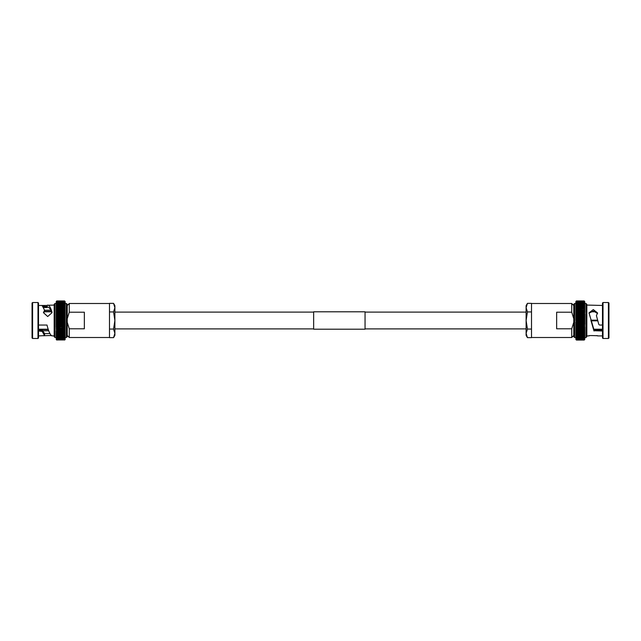 <?xml version="1.0" encoding="UTF-8"?>
<svg xmlns="http://www.w3.org/2000/svg" width="641" height="641" viewBox="0 0 641 641"><rect width="100%" height="100%" fill="white"/><g stroke="black" fill="none" stroke-linecap="round" stroke-linejoin="round"><path stroke-width="0.96" d="M56.24 302.568L56.785 301.254L64.605 301.254L65.15 302.191M56.256 303.041L56.785 301.935L64.605 301.943L65.15 302.68L64.605 301.542L65.142 302.568M56.232 302.256L56.232 302.68L64.605 302.432L65.15 303.201L64.605 302.424L65.134 303.041M56.264 303.602L56.785 303.009L56.232 303.209L56.232 302.688L56.232 303.922M56.232 311.446L56.232 312.592L65.15 312.592L65.15 311.398L64.605 311.734L65.15 312.592L64.605 313L65.15 313.842L64.605 315.652L56.785 315.652L56.232 316.446L56.785 317.015L56.232 315.156L56.785 315.652L56.232 315.156L56.232 317.784L56.232 316.486L65.134 316.486L65.15 315.156L64.605 315.652L65.15 317.784L65.15 303.201L64.605 303.001L65.118 303.602M65.15 304.611L64.605 303.666L65.102 304.251M65.15 307.143L65.029 306.678M65.15 310.284L65.15 309.114L64.605 309.331L64.941 309.731M56.232 312.656L56.232 313.866L56.785 313.024L56.232 312.616L56.785 311.734L56.232 311.398L64.605 311.734L65.15 311.398L65.15 310.228L64.605 310.508L65.15 310.228L64.605 310.508L64.909 310.869M65.15 312.656L56.785 313.024L56.232 312.616L56.785 314.306L56.232 313.866L65.142 313.858L64.869 312.055M44.582 333.665L49.886 333.528M38.524 329.803L42.058 329.803L44.582 333.592L44.582 335.604L38.524 335.924M43.46 307.536L47.009 307.536L47.025 306.622L42.963 306.622M42.418 305.861L47.025 305.469L41.401 305.469L42.186 305.613L44.582 310.252L43.428 312.64L47.698 316.526L52.001 312.696L51.857 311.662L51.857 312.84C50.335 308.537 48.804 306.686 47.274 307.287L47.009 307.536M47.891 307.135L47.274 307.287L47.025 305.469M44.582 310.252L44.582 311.614L43.628 312.832M32.595 302.512L32.05 303.057L32.05 337.943L32.595 338.488L37.979 338.488L37.979 302.512L32.595 302.512L32.595 338.488M37.979 302.512L38.524 303.057L38.524 337.943L37.979 338.488M51.857 311.662C50.31 306.614 48.756 304.491 47.202 305.292L54.173 305.076M38.524 305.469L41.401 305.469M54.982 337.503L54.982 303.497L54.173 304.307L54.173 336.693L54.982 337.503L56.232 337.503L56.232 334.858L65.15 334.858L64.605 334.826L65.15 333.953L65.15 337.182L64.605 337.334L65.15 337.182M54.982 303.497L56.232 303.497L56.232 306.126L56.785 304.435L56.232 304.507L56.232 305.268L64.605 305.276L65.15 306.126L64.605 304.435L65.15 304.507L65.15 305.38M56.232 305.268L56.232 310.212L56.785 309.355L64.605 309.355M56.232 309.114L56.785 309.331L56.232 309.114L56.232 311.374L56.785 310.532L56.232 310.228L56.232 311.374L65.118 311.366M56.785 322.607L56.232 321.87L56.785 321.213L56.232 320.508L56.785 318.393L56.232 317.808L56.232 323.192L56.785 322.607L64.605 322.607L65.15 323.192L65.15 321.87L64.605 322.607M64.605 317.015L56.785 317.015L56.232 317.816L65.15 317.808L64.605 318.393L65.15 319.13L56.232 319.154L56.232 317.808L65.15 317.808L65.15 321.846L64.605 321.213L65.15 320.508L65.15 325.844L64.605 325.348L65.15 325.844L65.15 329.602L64.605 329.266L65.15 330.772L64.605 330.492L65.15 330.772M67.209 304.307L67.209 336.693L66.4 337.503L66.4 303.497L67.209 304.307M84.348 312.207L84.348 328.793L69.268 328.793L69.268 337.503L109.491 337.503L109.491 303.497L69.268 303.497L69.268 312.207L84.348 312.207M69.268 328.793L67.209 322.247M56.232 303.497L56.785 303.001L64.605 303.009L65.15 303.922M66.4 337.503L65.15 337.503L65.15 323.216L64.605 325.348L56.785 325.348L56.232 325.844L56.785 325.348L56.232 324.554L56.232 327.134L56.785 326.694L56.232 325.868L65.15 325.852L64.605 327.976L56.232 328.408L56.785 328L56.232 327.158L56.52 328.945M56.785 327.976L65.15 328.384L56.256 328.408L56.48 330.131M56.232 330.716L56.232 331.886L56.785 331.669L56.448 331.269M56.232 333.857L56.352 334.322M56.232 336.389L56.785 336.573L56.232 335.732L56.232 337.182L56.785 337.334L56.288 336.749M65.118 337.398L65.15 339.514L64.605 340.05L65.15 339.337L64.605 339.954L65.15 339.466L64.605 339.954L56.785 339.954L56.232 339.514L56.785 340.05L56.232 339.321L56.785 339.754L64.605 339.754L65.15 338.961M56.232 337.078L56.232 339.321L56.785 339.754L56.232 339.081L56.785 339.458L56.232 338.744L56.785 339.065L56.232 338.32L56.785 338.576L56.232 337.799L56.785 337.999L56.264 337.398M65.134 337.959L64.605 339.45L65.15 339.193M65.142 338.432L65.15 337.679M56.232 338.809L64.605 339.065L65.15 338.32L56.785 338.576L64.605 338.568M56.785 338.576L56.24 338.432M56.232 339.081L65.15 339.081M56.232 337.791L64.605 337.999L65.15 337.078M65.15 334.874L64.605 337.334L56.785 337.334L64.605 337.318M56.232 337.182L56.785 337.334M56.232 336.493L65.15 336.389M56.232 335.62L56.785 335.74L56.232 334.874L56.232 335.716L65.15 335.62M56.232 333.937L56.785 333.841L56.232 332.959L56.232 333.937L65.15 333.937L64.605 333.841L65.15 332.959L65.15 333.953M56.232 332.871L56.785 332.783L56.232 331.902L56.232 332.943L65.15 332.943L64.605 332.783L65.15 331.902L65.15 332.943M56.232 331.886L65.15 331.886L64.605 331.669L65.15 330.788L65.15 331.902M65.15 329.626L64.605 330.492L56.785 330.492L64.605 330.468M64.605 328L65.15 328.384L64.605 329.266L56.785 329.266M64.605 326.694L65.15 327.134L56.24 327.142L56.785 326.694L64.605 326.694M64.605 323.985L65.15 324.53L56.232 324.554L56.785 323.985L64.605 323.985M56.785 323.985L56.232 323.216L56.232 324.53L65.15 324.53M64.605 319.811L65.15 320.5L65.15 319.154L64.605 319.811L56.785 319.811M56.232 316.47L65.15 316.47L65.15 319.154L56.232 319.154M56.785 314.33L64.605 314.306L65.15 313.866L65.15 315.132L56.24 315.148L56.785 314.33L64.605 314.33M56.232 313.898L56.232 315.156M56.232 311.374L56.232 312.592M56.785 310.508L64.605 310.508L56.232 310.228M65.15 308.129L65.15 307.063L64.605 307.159L65.15 308.041L64.605 308.217L65.15 309.178L64.605 309.331L56.785 309.355M56.232 308.129L56.785 307.175L56.232 307.063L56.232 309.098L56.785 308.233L56.232 308.057L65.15 308.057L65.15 309.098M65.15 307.063L56.232 307.063M65.15 306.126L56.232 306.142L56.232 307.047L56.785 306.19L64.605 306.19M56.785 306.19L56.232 306.142M65.15 304.507L56.232 304.507L56.785 303.682L56.232 303.818L56.232 304.611M65.15 303.818L56.232 303.818M65.15 301.919L56.785 301.55L56.232 302.039M56.232 301.807L56.785 300.95L56.232 301.679L56.785 301.046L56.232 301.534L56.785 301.046L64.605 301.046L65.15 301.679L64.605 301.254M65.15 301.534L56.785 301.254M56.785 300.95L56.232 301.486L56.785 300.95L64.629 300.95M48.323 329.57L38.524 329.57L48.323 329.57M48.211 329.226L38.524 329.226M51.44 311.774L44.429 311.774M51.304 311.43L44.582 311.43M67.209 318.753L69.268 312.207M56.232 330.788L56.232 334.874M56.232 327.134L56.232 325.868M56.232 323.192L65.15 323.192L56.232 323.184L56.232 324.514M56.232 321.846L65.15 321.846L56.232 321.846M56.232 320.5L65.15 320.5M54.173 320.5L54.173 335.924L51.857 335.86C50.31 335.059 48.756 331.726 47.202 325.868L47.025 325.043L38.524 325.043M38.524 330.988L42.186 331.421L44.582 335.604C38.965 336.1 53.676 335.083 51.857 335.86M42.058 329.803L41.401 330.988M47.025 305.861L47.025 306.622M56.384 312.656L65.005 312.656M56.328 313.898L65.062 313.898M56.288 315.18L65.102 315.18M56.288 325.82L65.102 325.82M56.328 327.102L65.062 327.102M56.384 328.344L65.005 328.344M113.561 329.065L114.891 333.352L113.561 337.639L114.891 333.352L114.891 320.5L113.561 329.065L109.491 329.065M109.491 337.639L113.561 337.639L114.891 335.339L114.891 333.352M113.561 311.935L114.891 320.5L114.891 307.648L113.561 311.935L109.491 311.935M114.891 307.648L114.891 305.661L113.561 303.361L114.891 307.648L113.561 303.361L109.491 303.361M313.649 320.5L313.649 311.798L365.05 311.798L365.05 329.202L313.649 329.202L313.649 320.5M584.768 301.807L584.215 300.95L584.768 302.256L584.215 301.046L576.395 301.046L575.85 301.615L576.395 300.95L575.85 301.615M575.85 303.922L576.395 303.009L575.85 303.209L576.395 301.55L575.85 302.039M584.215 303.009L576.395 303.009L584.215 303.001L584.768 303.802L584.768 302.688L584.215 302.424L584.768 303.201L584.768 302.256L584.215 301.935L584.768 302.68L584.215 301.935L576.395 301.935L575.85 302.376M584.768 302.8L575.85 302.8M576.395 303.001L575.85 303.321M575.85 306.222L576.395 303.682L584.215 303.666L584.768 304.499L584.768 303.802M584.768 304.611L575.85 304.611M584.696 304.98L584.215 304.427L584.696 304.98M584.768 305.38L575.85 305.38M584.768 312.656L584.215 313L584.768 313.842L584.215 311.758L584.768 312.592L584.768 310.228L584.215 310.508L584.768 310.228L584.215 310.508L584.768 311.374L584.215 308.233L584.768 309.098L584.768 306.142L584.215 306.174L584.768 307.047L584.768 305.284L584.215 305.26L584.768 306.126L584.768 303.497L586.018 303.497L586.827 304.307L586.827 320.5L586.827 304.307M575.85 307.143L576.395 306.19L575.85 306.142L584.768 306.222M584.616 307.632L584.768 307.063L584.215 307.159L584.616 307.632M584.768 309.098L584.768 308.041L576.395 308.233L575.85 309.098L576.395 308.233L575.85 308.057L576.395 307.175L575.85 307.063L584.215 307.159L576.395 307.175M584.768 308.057L575.85 308.129M575.85 307.063L575.85 309.178M584.768 310.284L584.215 309.355L584.768 310.212L584.768 309.114L575.85 309.114L576.395 309.331L575.85 310.284M575.85 310.228L575.85 311.374L576.395 310.532L575.85 310.228L576.395 310.508L575.85 311.374L576.395 311.734L575.85 311.398L576.395 313L575.85 312.616L575.85 313.842L576.395 313L584.215 313L576.395 313.024M584.768 328.344L584.768 327.158L584.215 327.976L584.768 328.384L584.215 326.694L584.768 327.134L584.215 325.348L584.768 325.844L584.215 323.985L584.768 324.53L584.768 321.846L584.215 322.575L584.768 323.192L584.768 320.5L584.215 321.189L584.768 321.846L584.768 320.492L575.85 320.5L576.395 319.787L575.85 319.13L584.768 319.154L584.215 319.787L584.768 320.492L584.768 319.13L575.85 319.154L576.395 318.425L575.85 317.808L584.768 317.808L584.215 317.039L576.395 317.039L575.85 317.816L584.768 317.808L584.215 318.393L584.768 319.13L584.768 315.156L584.215 315.652L584.768 316.446L584.768 315.132L575.85 315.148L576.395 314.306L584.215 314.306L584.768 313.866L584.215 314.306L584.768 315.132L584.215 313.024L584.768 312.616L584.768 311.398L584.215 311.734L584.768 311.374L584.215 310.508L576.395 310.508L584.215 310.532M584.616 312.656L575.995 312.656M584.76 313.858L575.858 313.858L576.395 314.306L575.85 313.866L575.85 316.47L576.395 315.676L575.85 316.47L575.85 315.156L576.395 315.652L575.85 315.156M584.672 313.898L575.938 313.898M584.712 315.18L575.898 315.18M584.744 316.486L575.866 316.486L575.85 320.508L576.371 321.165L584.215 321.189M584.215 322.575L576.395 322.575L575.85 320.508M584.215 325.324L576.395 325.324L575.85 324.554L575.85 325.844L576.395 325.348L584.215 325.348L584.768 323.216L584.215 323.961L576.395 323.961L575.85 323.216L575.85 324.53L576.395 323.961M584.408 326.453L584.768 325.868L584.408 326.453M576.395 326.67L575.85 325.868L576.395 326.67L584.215 326.694L576.395 326.67M584.768 331.886L584.215 331.669L584.768 331.886L584.768 330.716L584.215 330.492L584.768 330.772L584.768 329.626L584.215 330.468L576.395 330.468L575.85 329.626L575.85 330.772L576.395 330.492L575.85 330.772L576.395 330.492L575.85 329.626L576.395 329.266L575.85 329.602L575.85 328.408L576.395 329.242L575.85 328.408L576.395 328L575.85 325.868L575.85 337.799L575.85 337.198L576.395 337.999L584.768 337.791L584.768 337.198L584.215 337.991L584.768 337.791L584.215 339.746L576.395 339.746L575.85 337.799M584.48 328.945L584.768 328.408L584.48 328.945M584.768 330.788L584.215 331.645L576.395 331.645L575.85 330.788L576.395 331.645L575.85 331.886L575.85 330.716M584.584 332.35L584.215 332.767L584.584 332.35M575.85 332.871L575.85 333.937L576.395 333.841L575.85 331.902L576.395 332.767L584.768 332.943L584.768 331.822M584.616 333.368L584.215 333.825L584.768 333.937L584.616 333.368M584.768 334.858L584.215 334.826L584.768 334.858L584.768 333.953L584.215 334.81L576.395 334.81L575.85 333.953L575.85 334.858L576.395 334.81M584.672 335.211L584.215 335.724L584.768 335.716L584.672 335.211M575.85 336.389L576.395 337.334L575.85 334.778M584.696 336.02L584.215 336.565L584.696 336.02M584.712 336.749L584.215 337.318L584.712 336.749M584.768 339.385L584.215 340.05L584.768 339.321L584.215 339.946L576.395 339.946L575.85 339.321L576.395 339.458L575.85 338.32L584.768 338.2M575.85 339.466L576.395 339.746M602.476 329.803L593.991 329.803L593.975 330.259L602.476 330.259M602.476 325.043L599.599 325.043L598.814 324.466L596.418 315.652L597.572 312.944L593.302 309.587L588.999 312.88L593.991 329.803M597.516 313.481L593.534 311.045L589.183 313.048M597.741 320.5L596.418 315.652M608.405 302.512L608.405 338.488L608.95 337.943L608.95 303.057L608.405 302.512L603.021 302.512L603.021 338.488L602.476 337.943L602.476 303.057L603.021 302.512M586.827 305.076L602.476 305.469M584.768 315.132L584.768 313.898M575.85 315.132L575.85 303.497L574.6 303.497L573.791 304.307L573.791 336.693L574.6 337.503L574.6 303.497M573.791 335.443L571.732 337.503L531.509 337.503L531.509 303.497L571.732 303.497L571.732 312.207L573.791 318.753M571.732 337.503L571.732 328.793L556.652 328.793L556.652 312.207L571.732 312.207M573.791 322.247L571.732 328.793M576.395 301.046L575.85 301.679L576.395 301.046M584.768 301.679L584.215 301.246L576.395 301.246L575.85 301.679M584.768 302.376L584.215 301.542L576.395 301.542L575.85 301.919L575.85 303.802M576.395 303.666L584.215 303.682M575.85 306.126L575.85 303.818M575.85 307.047L575.85 306.142M584.768 307.063L584.215 307.159M575.85 310.212L575.85 309.114M584.768 309.114L576.395 309.355M584.768 311.398L576.395 311.734L584.215 311.734M584.768 315.156L584.215 315.652L576.395 315.652L575.85 317.784M584.768 317.784L584.768 316.47L584.215 317.015L576.395 317.039M576.371 319.835L584.215 319.811M576.395 325.324L575.85 325.844L575.85 321.87L576.395 321.189M584.768 323.216L575.85 323.192L576.395 322.575M575.85 327.134L576.395 326.694L575.85 328.384L575.85 327.158L584.76 327.142M584.215 328L576.395 328L584.215 327.976L584.768 328.408L575.85 328.408M576.395 330.492L584.215 330.492L584.768 328.408L584.768 333.937L575.85 333.937M575.85 331.886L584.215 331.645M584.768 332.871L575.85 332.943L575.85 331.822M575.85 334.858L584.215 334.81M584.215 335.74L576.395 335.74L584.768 335.716L584.768 333.857M575.85 336.493L575.85 335.732L576.395 336.565L575.85 336.493M584.215 336.573L576.395 336.573L584.768 336.389M575.85 337.182L584.768 337.198M575.85 338.32L576.395 339.065L584.768 339.081L584.768 338.624M575.85 338.744L576.395 339.458L584.215 339.45L584.768 338.961M575.85 339.321L576.395 339.754L584.215 339.746M586.018 303.497L586.018 337.503L584.768 337.679M584.768 306.126L584.215 305.26L576.395 305.276M584.768 305.268L584.215 304.427L576.395 304.435M593.862 329.226L602.476 329.226M591.05 320.845L597.837 320.845M593.951 329.57L602.476 329.57M591.05 311.43L595.505 311.43M575.85 321.87L584.768 321.846L575.85 321.846M575.85 325.844L584.76 325.852M584.744 324.514L575.85 324.554L584.768 324.554M584.768 323.192L575.85 323.216M584.768 337.503L584.768 335.732M586.018 337.503L586.827 336.693L586.827 320.5M597.572 335.916L602.476 335.924M596.418 335.604C602.035 336.1 587.324 335.083 589.143 335.86M588.999 335.924L586.827 335.924M602.476 330.716L593.975 330.716L602.476 330.988M593.975 330.988L593.726 328.841M590.946 320.5L593.798 330.331M590.353 311.774L596.202 311.774M590.85 320.155L597.636 320.155M593.975 330.716L593.975 330.259M584.616 328.344L575.995 328.344M584.672 327.102L575.938 327.102M584.712 325.82L575.898 325.82M531.509 337.639L527.439 337.639L526.109 333.352L527.439 337.639L526.109 335.339L526.109 333.352L527.439 329.065L526.109 320.5L527.439 311.935L526.109 307.648L527.439 303.361L526.109 307.648L526.109 333.352M531.509 303.361L527.439 303.361L526.109 305.661L526.109 307.648M531.509 311.935L527.439 311.935M531.509 329.065L527.439 329.065M56.785 339.946L64.605 339.946M56.785 339.746L64.605 339.746M56.785 339.45L64.605 339.45M56.785 339.057L64.605 339.057M56.785 337.991L64.605 337.991M56.785 336.565L64.605 336.565M56.785 335.724L64.605 335.724M56.785 334.81L64.605 334.81M56.785 333.825L64.605 333.825M56.785 332.767L64.605 332.767M56.785 331.645L64.605 331.645M56.785 329.242L64.605 329.242M56.785 326.67L64.605 326.67M56.785 325.324L64.605 325.324M56.785 323.961L64.605 323.961M56.785 322.575L64.605 322.575M56.785 321.213L64.605 321.213M56.785 321.189L64.605 321.189M56.785 319.787L64.605 319.787M56.785 318.425L64.605 318.425M56.785 318.393L64.605 318.393M56.785 317.039L64.605 317.039M56.785 315.676L64.605 315.676M64.605 313L56.785 313M56.785 311.758L64.605 311.758M56.785 308.233L64.605 308.233M56.785 307.159L64.605 307.159M56.785 305.26L64.605 305.26M56.785 304.427L64.605 304.427M56.785 303.666L64.605 303.666M56.785 303.001L64.605 303.001M56.785 302.424L64.605 302.424M56.785 301.935L64.605 301.935M56.785 301.542L64.605 301.542M56.785 301.054L64.605 301.054M42.186 329.963L42.186 331.421M41.401 330.716L38.524 330.716M38.524 330.259L41.777 330.259M584.215 329.242L576.395 329.266L584.215 329.242M584.215 340.05L576.371 340.05M584.215 300.95L576.371 300.95M584.215 301.054L576.395 301.054M584.215 301.254L576.395 301.254M584.215 301.55L576.395 301.55M584.215 301.943L576.395 301.943M584.215 302.432L576.395 302.432M584.215 306.19L576.395 306.19M584.215 314.33L576.395 314.33M584.215 315.676L576.395 315.676M584.215 318.393L576.395 318.393M584.215 318.425L576.395 318.425M584.215 319.787L576.395 319.787M584.215 321.213L576.395 321.213M584.215 322.607L576.395 322.607M576.395 323.985L584.215 323.961M584.215 333.841L576.395 333.841M584.215 337.334L576.395 337.334M584.215 337.999L576.395 337.999M584.215 338.576L576.395 338.576M584.215 339.065L576.395 339.065M584.215 339.458L576.395 339.458M584.215 339.946L576.395 339.946M526.109 312.103L365.05 312.103M313.649 312.103L114.891 312.103M526.109 328.897L365.05 328.897M313.649 328.897L114.891 328.897M65.15 303.497L66.4 303.497M67.209 335.443L69.268 337.503M42.554 330.78L48.74 330.78M44.574 310.22L50.759 310.22M67.209 305.557L69.268 303.497M56.72 301.046L64.669 301.046M56.672 301.238L64.709 301.238M56.632 301.518L64.749 301.518M56.592 301.903L64.789 301.903M56.552 302.368L64.829 302.368M56.52 302.929L64.869 302.929M56.48 303.578L64.909 303.578M56.448 304.307L64.941 304.307M56.416 305.116L64.973 305.116M56.384 305.997L65.005 305.997M56.352 306.951L65.029 306.951M56.328 307.968L65.062 307.968M56.304 309.05L65.078 309.05M56.288 310.18L65.102 310.18M56.264 329.634L65.118 329.634M56.288 330.82L65.102 330.82M56.304 331.95L65.078 331.95M56.328 333.032L65.062 333.032M56.352 334.049L65.029 334.049M56.384 335.003L65.005 335.003M56.416 335.884L64.973 335.884M56.448 336.693L64.941 336.693M56.48 337.422L64.909 337.422M56.52 338.071L64.869 338.071M56.552 338.632L64.829 338.632M56.592 339.097L64.789 339.097M56.632 339.482L64.749 339.482M56.672 339.762L64.709 339.762M56.72 339.954L64.669 339.954M573.791 305.557L571.732 303.497M575.85 337.503L574.6 337.503M608.405 338.488L603.021 338.488M584.28 339.954L576.331 339.954M584.328 339.762L576.291 339.762M584.368 339.482L576.251 339.482M584.408 339.097L576.211 339.097M584.448 338.632L576.171 338.632M584.48 338.071L576.131 338.071M584.52 337.422L576.091 337.422M584.552 336.693L576.059 336.693M584.584 335.884L576.027 335.884M584.616 335.003L575.995 335.003M584.648 334.049L575.971 334.049M584.672 333.032L575.938 333.032M584.696 331.95L575.922 331.95M584.712 330.82L575.898 330.82M584.736 329.634L575.882 329.634M584.768 316.47L575.85 316.47M584.744 312.592L575.866 312.592M584.736 311.366L575.882 311.366M584.712 310.18L575.898 310.18M584.696 309.05L575.922 309.05M584.672 307.968L575.938 307.968M584.648 306.951L575.971 306.951M584.616 305.997L575.995 305.997M584.584 305.116L576.027 305.116M584.552 304.307L576.059 304.307M584.52 303.578L576.091 303.578M584.48 302.929L576.131 302.929M584.448 302.368L576.171 302.368M584.408 301.903L576.211 301.903M584.368 301.518L576.251 301.518M584.328 301.238L576.291 301.238M584.28 301.046L576.331 301.046"/></g></svg>
